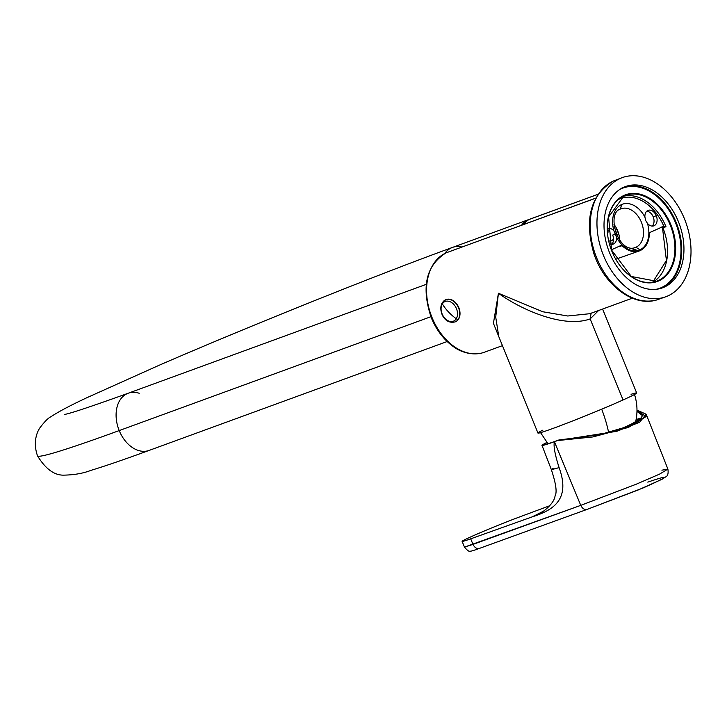 <?xml version="1.0" encoding="UTF-8"?>
<svg xmlns="http://www.w3.org/2000/svg" width="727" height="727" viewBox="0 0 727 727"><rect width="100%" height="100%" fill="white"/><g stroke="black" fill="none" stroke-linecap="round" stroke-linejoin="round"><path stroke-width="1.09" d="M445.86 252.96L445.951 252.914C425.94 265.591 421.06 287.21 431.311 317.79C436.609 330.503 444.197 340.272 454.075 347.106C459.473 351.277 472.423 356.603 484.346 352.25A53.28 37.277 -110.1 0 1 431.529 316.263A53.28 37.277 -110.1 0 1 446.033 252.878L595.686 198.207L446.033 252.878A53.28 37.277 -110.1 0 1 447.787 252.169A53.28 37.277 69.9 0 0 446.033 252.878L446.033 252.878A53.28 37.277 69.9 0 0 431.529 316.263A53.28 37.277 69.9 0 0 484.346 352.25A53.28 37.277 69.9 0 0 486.099 351.541M498.422 293.254L495.723 317.136L498.777 336.592L495.723 317.136L498.422 293.254L542.733 311.747L567.714 316L589.861 313.7L591.66 312.973L589.861 313.7L567.714 316L542.733 311.747L498.422 293.254C522.068 310.32 564.17 328.368 590.16 318.917C564.17 328.368 522.068 310.32 498.422 293.254L493.424 323.324L501.085 342.281L493.424 323.324L498.422 293.254M542.924 430.111A53.28 1.927 -22.1 0 0 559.154 426.149A53.28 1.927 -22.1 0 0 623.066 399.959L590.16 318.917L591.124 313.237L590.16 318.917L623.066 399.959A53.28 1.927 157.9 0 1 569.323 422.251A53.28 1.927 157.9 0 1 537.953 433.065L498.767 336.574M602.601 309.048L636.679 392.98A53.28 1.927 157.9 0 1 623.066 399.959A53.28 1.927 -22.1 0 0 631.054 394.325M590.16 318.917L598.603 310.511L590.16 318.917M625.538 427.294L633.153 423.65L635.68 421.578A41.612 1.509 157.9 0 1 619.677 429.366A41.612 1.509 -22.1 0 0 635.68 421.578C637.788 412.236 637.334 403.022 634.326 393.934M608.626 432.574A50.745 14.758 -112.7 0 0 601.683 409.183A50.745 14.758 67.3 0 1 608.626 432.574M634.616 422.369A40.576 1.463 157.9 0 1 625.511 427.312M461.845 247.026A30.443 21.301 69.9 0 0 452.43 247.444A30.443 21.301 69.9 0 0 444.77 253.478A30.443 21.301 -110.1 0 1 452.43 247.444C375.804 275.333 247.516 326.877 159.022 365.308L86.913 397.696C70.355 405.43 58.305 411.809 50.772 416.825C48.255 417.97 44.72 421.515 40.167 427.467C38.04 430.32 32.252 440.844 37.504 455.838A284.148 10.269 -22.1 0 0 119.21 430.575A30.443 21.301 69.9 0 0 149.108 450.422A30.443 21.301 -110.1 0 1 119.21 430.575L430.884 316.708L119.21 430.575A284.148 10.269 157.9 0 1 37.504 455.838C45.719 469.242 54.725 475.676 64.521 475.122C74.627 474.876 83.441 473.286 90.984 470.351C104.652 466.234 124.035 459.591 149.108 450.422L447.16 341.526M529.91 219.172A30.443 21.301 69.9 0 0 529.047 219.454A30.443 21.301 69.9 0 0 521.586 225.197A30.443 21.301 -110.1 0 1 529.91 219.172M139.211 393.271A30.443 21.301 69.9 0 0 128.216 393.234A30.443 21.301 69.9 0 0 119.21 430.575A30.443 21.301 -110.1 0 1 128.216 393.234C90.693 406.72 69.374 413.808 64.249 414.49M458.319 319.18A12.05 8.597 -114.2 0 0 457.01 304.922A12.05 8.597 -114.2 0 0 445.524 299.815A12.05 8.597 -114.2 0 0 442.616 302.432A12.05 8.597 65.8 0 1 445.524 299.815A12.05 8.597 65.8 0 1 457.01 304.922A12.05 8.597 65.8 0 1 458.319 319.18L458.319 319.18A1.899 1.2 -148.2 0 1 456.256 318.753A10.678 7.624 -114.2 0 0 453.666 304.286A10.678 7.624 -114.2 0 0 442.334 303.904A1.899 1.2 -148.2 0 1 442.234 302.75A1.899 1.2 -148.2 0 1 442.616 302.432A1.899 1.2 31.8 0 0 442.234 302.75A1.899 1.2 31.8 0 0 442.334 303.904A10.678 7.624 -114.2 0 0 444.933 318.371A10.678 7.624 -114.2 0 0 456.256 318.753A1.899 1.2 31.8 0 0 458.319 319.18A12.05 8.597 65.8 0 1 455.411 321.797A12.05 8.597 -114.2 0 0 458.319 319.18M445.669 299.751A12.05 8.597 65.8 0 1 445.805 299.688A12.05 8.597 65.8 0 1 457.301 304.795A12.05 8.597 65.8 0 1 458.601 319.053A12.05 8.597 65.8 0 1 455.693 321.661A12.05 8.597 65.8 0 1 455.547 321.725A12.05 8.597 -114.2 0 0 458.601 319.053A12.05 8.597 -114.2 0 0 457.238 304.704A12.05 8.597 -114.2 0 0 445.669 299.751M442.334 303.904A10.678 7.624 65.8 0 1 453.666 304.286A10.678 7.624 65.8 0 1 456.256 318.753A38.058 24.027 -148.2 0 1 448.323 311.765A38.058 24.027 -148.2 0 1 442.334 303.904A38.058 24.027 31.8 0 0 448.323 311.765A38.058 24.027 31.8 0 0 456.256 318.753A10.678 7.624 65.8 0 1 444.933 318.371A10.678 7.624 65.8 0 1 442.334 303.904M531.773 218.5A30.443 21.301 69.9 0 0 529.756 219.236A30.443 21.301 69.9 0 0 523.295 224.579A30.443 21.301 -110.1 0 1 529.756 219.236L598.012 194.3L529.756 219.236A30.443 21.301 -110.1 0 1 530.755 218.836L598.048 194.245M557.573 440.562A54.161 1.954 157.9 0 1 554.41 441.707A54.161 1.954 157.9 0 1 543.687 444.115A54.161 1.954 157.9 0 1 546.895 442.452A54.161 1.954 -22.1 0 0 543.687 444.115A54.161 1.954 -22.1 0 0 541.997 445.378A54.161 1.954 -22.1 0 0 554.41 441.707A54.161 1.954 -22.1 0 0 557.573 440.562L616.732 431.32L639.542 422.296L646.176 414.245L636.988 410.101L646.003 416.626L628.455 427.403L592.923 436.936L557.573 440.562M642.286 415.499L636.97 411.364L642.25 415.108L641.532 418.034L627.101 426.694L599.539 434.728L558.781 440.017A52.262 1.89 157.9 0 1 543.76 444.679A52.262 1.89 157.9 0 1 545.386 443.452L545.995 444.342L545.386 443.452A52.262 1.89 157.9 0 1 547.004 442.589A52.262 1.89 -22.1 0 0 545.386 443.452A52.262 1.89 -22.1 0 0 558.781 440.017L599.539 434.728C626.838 428.367 641.087 421.951 642.286 415.499L641.105 418.634M479.684 548.303L587.389 509.291L643.331 487.853C669.667 476.076 671.157 474.168 647.793 482.128C671.157 474.168 669.667 476.076 643.331 487.853L587.389 509.291C584.626 509.99 582.418 508.682 580.755 505.365C582.418 508.682 584.626 509.99 587.389 509.291L479.684 548.303C476.903 549.049 474.676 547.749 472.995 544.396C474.676 547.749 476.903 549.049 479.684 548.303L479.556 548.349C472.968 550.775 469.787 551.666 469.996 551.03C469.26 551.884 467.425 550.584 464.48 547.113L580.755 505.365L636.198 484.227L659.534 474.131L667.895 469.106L659.534 474.131L636.198 484.227L580.755 505.365L554.41 441.707C553.365 445.951 554.928 454.593 559.108 467.615A54.616 1.972 157.9 0 1 558.854 467.706L551.393 469.697A54.616 1.972 157.9 0 1 551.357 469.66L559.108 467.615C554.928 454.593 553.365 445.951 554.41 441.707L580.755 505.365L472.995 544.396L470.696 538.834L532.773 516.661C554.637 509.772 570.341 498.44 559.108 467.625L559.108 467.625C570.341 498.44 554.628 509.772 532.773 516.661L470.696 538.834L472.995 544.396L464.489 547.113M471.678 536.471A37.504 1.354 -22.1 0 0 462.099 541.379A37.504 1.354 -22.1 0 0 470.696 538.834A37.504 1.354 157.9 0 1 471.678 536.471A37.504 1.354 157.9 0 1 518.424 517.379A37.504 1.354 -22.1 0 0 471.678 536.471M518.424 517.379L549.739 505.728L518.424 517.379M533.736 516.061A92.674 3.353 -22.1 0 0 532.846 516.561M532.509 516.752L542.905 511.481M646.176 414.245L667.895 469.106L661.897 470.187M636.098 419.588A49.509 1.79 157.9 0 1 641.568 417.943A49.509 1.79 -22.1 0 0 636.098 419.588M553.093 468.452L552.52 468.706M613.343 181.059A63.34 44.311 -110.1 0 1 615.06 180.341A63.34 44.311 69.9 0 0 613.343 181.059L620.14 178.478L613.343 181.059A63.34 44.311 69.9 0 0 595.995 256.158A63.34 44.311 69.9 0 0 658.535 299.324A63.34 44.311 -110.1 0 1 595.995 256.158A63.34 44.311 -110.1 0 1 613.343 181.059M661.888 297.916A63.34 44.311 -110.1 0 1 660.961 298.343L662.879 297.67L660.961 298.343A63.34 44.311 69.9 0 0 661.888 297.916M667.831 295.934A63.422 44.374 69.9 0 0 685.007 220.217A63.422 44.374 69.9 0 0 621.867 177.761A63.422 44.374 69.9 0 0 620.14 178.478A63.422 44.374 69.9 0 0 602.774 253.687A63.422 44.374 69.9 0 0 665.396 296.907A63.422 44.374 69.9 0 0 667.831 295.934A63.422 44.374 -110.1 0 1 603.455 255.431A63.422 44.374 -110.1 0 1 620.14 178.478A63.422 44.374 -110.1 0 1 684.516 218.981A63.422 44.374 -110.1 0 1 667.831 295.934M662.024 287.91A53.88 37.704 69.9 0 0 676.919 224.37A53.88 37.704 69.9 0 0 624.084 187.121A53.88 37.704 -110.1 0 1 676.919 224.37A53.88 37.704 -110.1 0 1 662.024 287.91L661.497 287.565A53.38 37.35 69.9 0 0 675.537 222.807A53.38 37.35 69.9 0 0 621.367 188.72L621.512 188.12L621.367 188.72A53.38 37.35 69.9 0 0 619.622 189.574A53.38 37.35 -110.1 0 1 621.367 188.72A53.38 37.35 -110.1 0 1 675.537 222.807A53.38 37.35 -110.1 0 1 661.497 287.565L664.251 287.12L662.024 287.91A53.88 37.704 -110.1 0 1 661.061 288.319A53.88 37.704 69.9 0 0 662.024 287.91M623.711 187.284A53.916 37.722 -110.1 0 1 625.184 186.675A53.916 37.722 -110.1 0 1 678.854 222.771A53.916 37.722 -110.1 0 1 664.251 287.12A53.916 37.722 -110.1 0 1 662.179 287.956A53.916 37.722 -110.1 0 1 608.953 251.215A53.916 37.722 -110.1 0 1 623.711 187.284A53.916 37.722 69.9 0 0 609.535 252.696A53.916 37.722 69.9 0 0 664.251 287.12A53.916 37.722 69.9 0 0 678.436 221.717A53.916 37.722 69.9 0 0 623.711 187.284M613.906 255.795A45.665 31.952 69.9 0 0 656.508 281.24L631.318 276.478L611.561 250.079L608.581 216.964L623.939 195.972L625.165 195.472A45.665 31.952 -110.1 0 1 670.621 226.033A45.665 31.952 -110.1 0 1 658.262 280.54A45.665 31.952 69.9 0 0 670.621 226.033A45.665 31.952 69.9 0 0 625.165 195.472A45.665 31.952 69.9 0 0 623.957 195.972L624.075 195.39A46.174 32.306 -110.1 0 1 670.93 224.87A46.174 32.306 -110.1 0 1 658.789 280.886L654.709 281.794L658.789 280.886A46.174 32.306 -110.1 0 1 611.934 251.406A46.174 32.306 -110.1 0 1 624.075 195.39L623.93 195.981A45.665 31.952 69.9 0 0 609.008 242.391M663.824 226.224L649.902 232.476L649.438 233.349C649.075 241.927 646.003 247.671 640.223 250.579C634.235 252.96 628.164 251.333 622.021 245.671L619.84 246.471L622.021 245.671L621.149 245.408L611.443 249.77L621.112 245.426L639.251 250.96L640.223 250.579C646.003 247.671 649.075 241.927 649.438 233.349L649.902 232.476L663.833 226.215L665.968 226.715L662.897 227.842A45.565 31.879 -110.1 0 1 652.728 282.212A45.565 31.879 69.9 0 0 662.897 227.842L665.968 226.715A45.61 31.906 69.9 0 0 623.094 196.381A45.61 31.906 -110.1 0 1 665.968 226.715L663.833 226.215A44.338 31.025 69.9 0 0 619.313 199.071L619.313 199.071A44.338 31.025 69.9 0 0 618.404 199.507A44.338 31.025 -110.1 0 1 619.313 199.071A44.338 31.025 -110.1 0 1 663.824 226.224L663.869 226.197M662.897 227.842L661.634 227.024M635.171 247.562A20.638 14.44 69.9 0 0 635.961 247.244A20.638 14.44 -110.1 0 1 635.171 247.562C618.568 254.168 605.7 212.984 620.558 208.985L621.549 204.578L620.449 209.031L621.003 208.794A20.638 14.44 -110.1 0 1 641.55 222.607A20.638 14.44 -110.1 0 1 635.961 247.244L639.924 249.843A24.436 17.103 69.9 0 0 647.484 223.407A8.242 5.771 69.9 0 0 655.145 225.061A8.242 5.771 69.9 0 0 656.272 215.728L653.2 216.846A8.242 5.771 69.9 0 0 646.757 211.23A8.242 5.771 -110.1 0 1 653.2 216.846A8.242 5.771 -110.1 0 1 652.183 226.088A8.242 5.771 69.9 0 0 653.2 216.846L656.272 215.728A8.242 5.771 -110.1 0 1 653.827 225.843A8.242 5.771 -110.1 0 1 647.484 223.407L645.649 220.499L647.484 223.407A24.436 17.103 -110.1 0 1 639.924 249.843L635.961 247.244A20.638 14.44 69.9 0 0 641.55 222.607A20.638 14.44 69.9 0 0 621.003 208.794A20.638 14.44 69.9 0 0 620.622 208.949M621.549 204.578A24.436 17.103 -110.1 0 1 644.922 217.1L645.649 220.499L644.922 217.1A24.436 17.103 69.9 0 0 621.549 204.578A24.436 17.103 69.9 0 0 613.988 231.013A24.436 17.103 -110.1 0 1 621.549 204.578M635.961 247.244L634.435 247.78L635.961 247.244M619.767 240.292A20.329 14.222 69.9 0 0 613.915 224.279A20.329 14.222 -110.1 0 1 619.767 240.292M665.396 296.907L658.535 299.324A63.34 44.311 69.9 0 0 660.961 298.343M613.115 181.159L621.867 177.761M656.063 289.319A53.38 37.35 69.9 0 0 661.497 287.565A53.38 37.35 -110.1 0 1 656.063 289.319M656.508 281.24A45.665 31.952 69.9 0 0 658.262 280.54A45.665 31.952 -110.1 0 1 656.508 281.24M612.67 239.901L613.343 241.082L612.67 239.901L608.881 241.219L612.67 239.901A25.181 17.621 69.9 0 0 613.352 241.046A25.181 17.621 -110.1 0 1 612.67 239.901L613.234 240.155M612.679 235.075L615.66 233.985L616.551 237.311A8.242 5.771 -110.1 0 1 613.306 244.063A8.242 5.771 -110.1 0 1 609.499 243.709A8.242 5.771 69.9 0 0 616.551 237.311L613.988 231.013L615.66 233.985L612.679 235.075A8.242 5.771 -110.1 0 1 613.524 239.128A8.242 5.771 69.9 0 0 612.679 235.075M613.515 239.601A8.242 5.771 69.9 0 0 613.524 239.128A8.242 5.771 -110.1 0 1 613.515 239.601A8.242 5.771 -110.1 0 1 613.343 241.082A8.242 5.771 69.9 0 0 613.515 239.601M611.652 244.308A8.242 5.771 69.9 0 0 613.343 241.082A8.242 5.771 -110.1 0 1 611.652 244.308M619.84 246.471L618.677 246.526L619.84 246.471M639.924 249.843A24.436 17.103 -110.1 0 1 616.551 237.311A24.436 17.103 69.9 0 0 639.924 249.843M609.308 231.622L609.008 230.414A8.242 5.771 69.9 0 0 607.39 229.65A8.242 5.771 -110.1 0 1 609.008 230.414A25.181 17.621 69.9 0 0 609.308 231.622L607.536 232.295L609.308 231.622A25.181 17.621 -110.1 0 1 609.008 230.414L609.308 231.622L609.008 230.414M607.372 228.687A8.242 5.771 -110.1 0 1 607.645 228.578A8.242 5.771 -110.1 0 1 613.988 231.013A8.242 5.771 69.9 0 0 607.372 228.687M656.272 215.728A8.242 5.771 69.9 0 0 649.084 210.139A8.242 5.771 69.9 0 0 644.922 217.1A8.242 5.771 -110.1 0 1 648.175 210.348A8.242 5.771 -110.1 0 1 656.272 215.728M658.789 280.886A46.174 32.306 69.9 0 0 670.93 224.87A46.174 32.306 69.9 0 0 624.075 195.39A46.174 32.306 69.9 0 0 611.934 251.406A46.174 32.306 69.9 0 0 658.789 280.886M615.933 227.287L618.795 234.339M595.731 198.117L445.951 252.914M484.346 352.25L502.448 345.643M632.299 298.197L589.861 313.7M547.994 443.752L540.561 432.647M452.43 247.444L529.047 219.454M426.267 284.339L128.216 393.234M455.693 321.661L455.411 321.797C443.761 325.087 437.981 309.775 442.234 302.75L445.805 299.688M541.124 512.544L541.106 512.562C542.433 512.399 554.392 503.547 555.037 495.95C557.209 492.397 555.982 483.628 551.357 469.66L541.997 445.378M464.48 547.113L462.099 541.379M667.895 469.106C668.54 473.422 667.786 476.031 665.641 476.93L662.006 479.284L638.088 490.016L587.325 509.318M614.133 226.451L618.532 238.492M658.535 299.324C634.762 308.412 604.11 285.666 593.795 253.35C584.126 219.018 590.606 194.936 613.234 181.105M639.251 250.96L615.878 259.185M652.701 282.212L666.414 260.457L662.524 227.96"/></g></svg>
